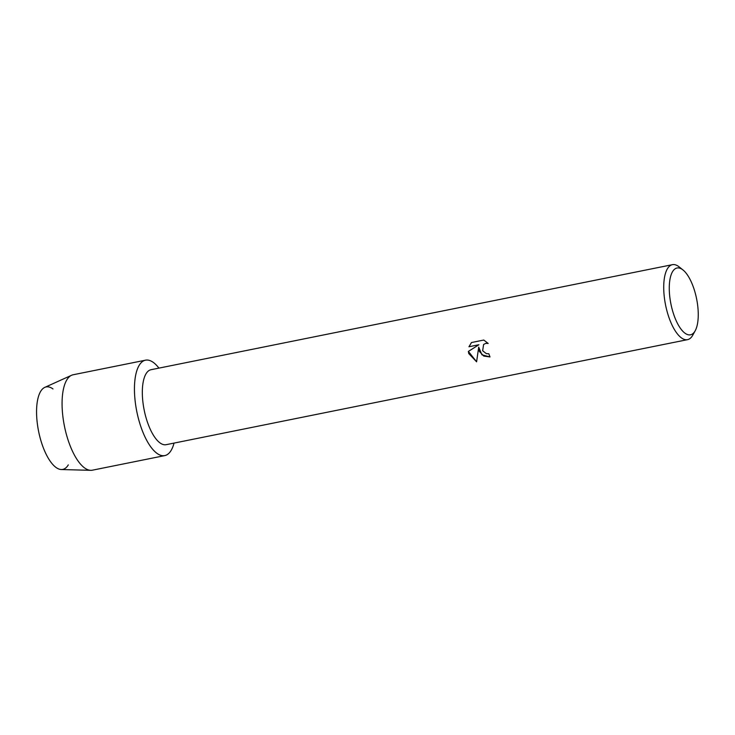 <?xml version="1.0" encoding="UTF-8"?>
<svg xmlns="http://www.w3.org/2000/svg" width="735" height="735" viewBox="0 0 735 735"><rect width="100%" height="100%" fill="white"/><g stroke="black" fill="none" stroke-linecap="round" stroke-linejoin="round"><path stroke-width="1.1" d="M68.3 464.887A42.07 16.17 -101.4 0 1 40.903 440.632A42.07 16.17 -101.4 0 1 37.898 398.664A42.07 16.17 -101.4 0 1 53.003 388.962M695.227 330.695L692.848 335.041A38.248 14.7 -101.4 0 1 687.537 339.653L166.147 444.684A38.248 14.7 -101.4 0 1 146.274 418.518A38.248 14.7 -101.4 0 1 151.042 369.705L672.433 264.673A38.248 14.7 -101.4 0 1 679.122 266.869L682.99 269.956A34.067 13.092 -101.4 0 1 694.74 291.317A34.067 13.092 -101.4 0 1 695.227 330.695A34.067 13.092 -101.4 0 1 672.782 311.493A34.067 13.092 -101.4 0 1 670.43 277.178A34.067 13.092 -101.4 0 1 682.99 269.956M139.466 422.303A48.675 18.706 -101.4 0 1 137.197 369.604A48.675 18.706 -101.4 0 1 158.935 368.116A48.675 18.706 -101.4 0 0 145.53 360.178A48.675 18.706 -101.4 0 0 139.466 422.303A48.675 18.706 -101.4 0 0 174.039 443.095A48.675 18.706 -101.4 0 1 164.759 455.608A48.675 18.706 -101.4 0 1 139.466 422.303M479.349 351.422L478.696 347.14L476.602 361.813L468.746 353.563L468.37 351.413L478.926 344.733L468.967 346.745L471.484 342.528L483.777 340.048L488.187 343.456L485.835 343.328L483.602 344.467L482.647 350.76L486.368 353.664L488.812 353.737A38.248 14.7 78.6 0 0 489.997 356.953L483.786 356.071L479.349 351.422M687.537 339.653A38.248 14.7 -101.4 0 1 667.665 313.487A38.248 14.7 -101.4 0 1 672.433 264.673M489.997 356.934L481.958 354.83L478.696 347.14M483.602 344.467L485.853 343.309L488.159 343.42M471.493 342.519L468.994 346.718L478.926 344.733M468.388 351.404L476.602 361.785M164.759 455.608L92.389 470.189A48.675 18.706 -101.4 0 1 90.736 470.327L61.345 469.536A42.07 16.17 -101.4 0 1 40.903 440.632A42.07 16.17 -101.4 0 1 44.789 387.373L71.589 375.263A48.675 18.706 -101.4 0 1 73.16 374.758L145.53 360.178M90.736 470.327A48.675 18.706 -101.4 0 1 67.096 436.884A48.675 18.706 -101.4 0 1 71.589 375.263"/></g></svg>
